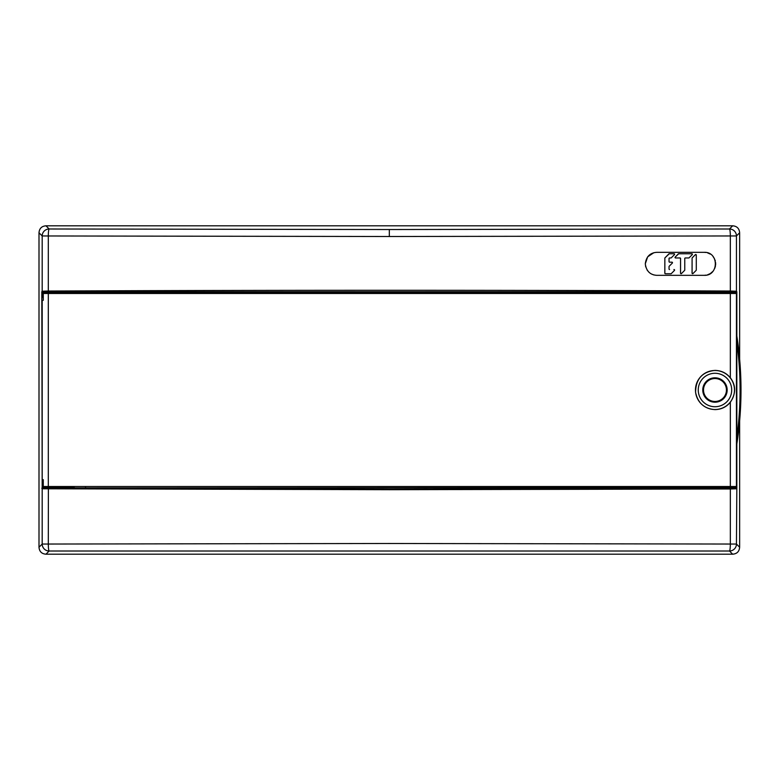 <?xml version="1.0" encoding="UTF-8"?>
<svg xmlns="http://www.w3.org/2000/svg" width="780" height="780" viewBox="0 0 780 780"><rect width="100%" height="100%" fill="white"/><g stroke="black" fill="none" stroke-linecap="round" stroke-linejoin="round"><path stroke-width="1.17" d="M43.27 297.677L42.413 297.677L42.413 293.494L736.817 293.494L736.817 335.936A351.683 351.683 0 0 1 736.817 444.064L736.817 486.505L42.413 486.505L42.413 482.323L43.27 482.323M42.529 486.505L42.529 482.323M42.188 479.671L42.188 300.329L42.188 479.671L43.27 479.671L43.27 486.505M42.529 293.494L42.529 297.677M43.27 293.494L43.27 300.329L42.188 300.329M730.333 402.256C726.346 407.033 721.227 409.481 714.977 409.607C704.32 408.808 697.846 403.046 695.575 392.33C695.76 379.09 702.224 371.777 714.977 370.402C721.227 370.529 726.346 372.976 730.333 377.754C736.047 385.398 736.047 393.569 730.333 402.256L730.333 486.505M714.977 409.519A19.51 19.51 90 0 0 734.487 390.01A19.51 19.51 90 0 0 714.977 370.49A19.51 19.51 90 0 0 695.467 390.01A19.51 19.51 90 0 0 714.977 409.519M714.977 373.279A16.731 16.731 90 0 0 698.246 390.01A16.731 16.731 90 0 0 714.977 406.731A16.731 16.731 90 0 0 731.698 390.01A16.731 16.731 90 0 0 714.977 373.279M731.806 486.505L731.806 487.568L736.125 487.568L736.827 488.27L736.827 291.73L736.125 292.432L52.738 292.432M736.749 438.282A350.766 350.766 0 0 0 736.749 341.718M736.768 443.956A351.614 351.614 0 0 0 736.768 336.043M389.317 229.534L49.15 228.989L45.971 225.8L732.664 225.8C736.963 226.161 739.284 228.482 739.635 232.772L739.635 359.024L739.635 232.772L736.447 235.96A6.971 6.961 -135 0 0 729.485 228.989L732.664 225.8L45.971 225.8C41.672 226.161 39.351 228.482 39 232.772L39 547.228L39 232.772L42.188 235.96L389.317 236.506L730.333 235.96A6.971 0.848 -90.2 0 0 729.485 228.998L389.317 229.534L389.317 236.506M736.827 488.27L736.447 544.04L739.635 547.228L739.635 420.976L739.635 547.228C739.284 551.518 736.963 553.839 732.664 554.2L45.971 554.2L732.664 554.2L729.485 551.011L49.15 551.011L45.971 554.2C41.672 553.839 39.351 551.518 39 547.228L42.188 544.04A6.971 6.961 45 0 0 49.15 551.011A6.971 0.848 89.8 0 1 48.301 544.04L389.317 543.494L730.333 544.04A6.971 0.848 -89.8 0 1 729.485 551.011A6.971 6.961 -45 0 0 736.447 544.04L730.333 544.04L730.333 488.972L389.317 489.703L42.188 488.767L41.808 291.73L42.51 292.432L44.353 292.432M736.125 292.432L730.246 291.72L730.333 291.028L736.447 291.232L736.447 235.96L730.333 235.96L730.333 291.028A2786.433 100.62 -0 0 0 389.317 290.287A2786.433 100.62 -0 0 0 48.301 291.037L48.301 235.96A6.971 0.848 90.2 0 1 49.15 228.998A6.971 6.961 135 0 0 42.188 235.96L42.188 291.232L48.301 291.028L48.379 291.72L42.51 292.432M645.703 266.867L645.294 263.825C646.259 271.069 650.091 274.901 656.789 275.33L704.184 275.33C719.033 275.993 719.033 251.657 704.184 252.33L656.789 252.33C650.062 252.788 646.22 256.62 645.294 263.825L647.663 256.825L653.845 252.71M52.738 487.568L73.866 487.568L73.866 486.505M73.866 293.494L73.866 292.432M41.808 488.27L42.51 487.568L44.353 487.568M74.207 292.09L74.207 293.494M74.207 486.505L74.207 487.909L731.806 487.568M48.545 292.12C43.124 292.022 43.124 291.925 48.545 291.827C53.966 291.925 53.966 292.022 48.545 292.12M731.806 292.432L731.806 293.494M735.755 488.065A0.692 0.692 -143.1 0 1 736.447 488.767L730.333 488.972L730.246 488.28L736.125 487.568M42.51 487.568L48.379 488.28L389.317 489.011L730.246 488.28M48.545 488.173C43.124 488.075 43.124 487.978 48.545 487.88C53.966 487.978 53.966 488.075 48.545 488.173M85.546 292.09L85.546 293.494M85.546 486.505L85.546 487.909M693.079 293.494L693.079 292.09M731.465 486.505L731.465 487.909M693.079 487.909L693.079 486.505M731.465 292.09L731.465 293.494M44.343 488.026L44.362 486.876L52.728 486.876L52.748 488.026M52.748 291.974L52.728 293.124L44.362 293.124L44.343 291.974M704.184 252.33L705.998 252.466M707.46 252.808L710.336 254.114M712.978 256.415L714.451 258.658M714.997 259.925L715.348 261.066M715.611 262.577L715.63 264.917M715.475 266.009L714.773 268.31M712.754 271.489L710.531 273.41M710.131 273.663L707.499 274.833M706.29 275.125L704.184 275.33M653.864 274.95L651.388 273.975M648.989 272.279L647.137 270.075M692.952 273.556L692.094 273.175A0.526 0.526 90 0 0 692.991 273.556L696.13 270.397A0.526 0.526 90 0 0 696.286 270.017L696.286 255.021A0.526 0.526 90 0 0 695.389 254.65L692.25 257.81A0.526 0.526 90 0 0 692.094 258.18L692.094 273.175M692.094 258.18L692.055 273.175M692.25 257.81L695.35 254.65L696.248 255.021M680.014 257.965L680.54 258.492L680.54 273.175A0.526 0.526 90 0 0 681.466 273.556L684.606 270.397A0.526 0.526 90 0 0 684.762 270.017L684.762 258.492A0.526 0.526 90 0 1 685.288 257.965L688.73 257.965A0.526 0.526 90 0 0 689.101 257.81L692.25 254.65A0.526 0.526 90 0 0 691.88 253.753L678.688 253.753A0.526 0.526 90 0 0 678.317 253.91L675.178 257.069A0.526 0.526 90 0 0 675.548 257.965L675.149 257.069M675.178 257.069L678.688 253.753M665.379 273.76L664.852 273.234A0.526 0.526 90 0 0 665.379 273.76L670.927 273.76A0.526 0.526 90 0 0 671.297 273.604L674.437 270.445A0.526 0.526 90 0 0 674.066 269.548L673.9 269.548M664.823 258.18L664.979 257.81A0.526 0.526 90 0 0 664.852 258.18L664.823 273.234M668.86 253.91L665.008 257.81L669.259 253.753A0.526 0.526 90 0 0 668.889 253.91M669.259 253.753L674.066 253.753A0.526 0.526 90 0 1 674.437 254.65L671.297 257.81A0.526 0.526 90 0 1 670.927 257.965L669.542 257.965M691.714 253.753L678.658 253.753M671.804 262.177L669.572 262.177A0.526 0.526 90 0 1 669.045 261.651L669.045 258.492A0.526 0.526 90 0 1 669.572 257.965M727.058 391.657A12.197 12.197 -90 0 1 713.32 402.09A12.197 12.197 -90 0 1 702.887 388.352A12.197 12.197 -90 0 1 716.625 377.92A12.197 12.197 -90 0 1 727.058 391.657M675.548 257.965L680.043 257.965A0.526 0.526 90 0 1 680.569 258.492L680.569 273.175M669.572 262.177L671.97 262.177A0.526 0.526 90 0 1 672.341 263.075L669.201 266.233A0.526 0.526 90 0 0 669.045 266.604L669.045 269.022A0.526 0.526 90 0 0 669.572 269.548M664.852 258.18L664.852 273.234M48.379 488.28L48.301 544.04L42.188 544.04L42.188 488.767A0.692 0.692 143.1 0 1 42.88 488.065M48.301 486.505L48.301 293.494M730.333 293.494L730.333 377.754M736.447 486.505L736.447 293.494M735.755 291.935A0.692 0.692 -36.9 0 0 736.447 291.232L736.827 291.73M41.808 291.73L42.188 291.232A0.692 0.692 36.9 0 0 42.88 291.935M730.246 291.72L48.379 291.72M702.926 388.352A12.158 12.158 90 0 0 713.329 402.051A12.158 12.158 90 0 0 727.018 391.657A12.158 12.158 90 0 0 716.625 377.959A12.158 12.158 90 0 0 702.926 388.352M703.618 388.45A11.466 11.466 90 0 0 713.417 401.359A11.466 11.466 90 0 0 726.336 391.56A11.466 11.466 90 0 0 716.527 378.651A11.466 11.466 90 0 0 703.618 388.45"/></g></svg>
